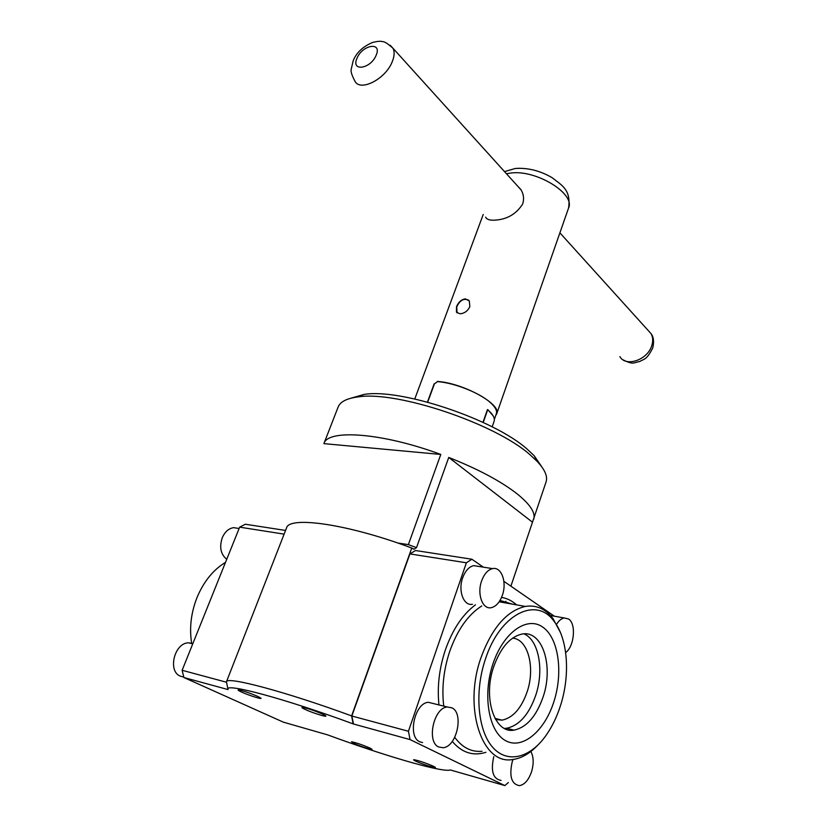 <?xml version="1.0" encoding="UTF-8"?>
<svg xmlns="http://www.w3.org/2000/svg" width="827" height="827" viewBox="0 0 827 827"><rect width="100%" height="100%" fill="white"/><g stroke="black" fill="none" stroke-linecap="round" stroke-linejoin="round"><path stroke-width="1.24" d="M485.645 217.139C486.648 219.382 489.532 220.395 494.298 220.178C506.724 219.62 516.193 214.214 522.685 203.98C524.277 198.728 523.636 193.88 520.762 189.435L516.699 185.083M456.504 306.765L456.432 312.13L459.905 313.774C464.288 313.495 467.596 311.159 469.829 306.776L469.343 300.945L465.374 298.867C461.352 299.477 458.396 302.113 456.504 306.765M468.754 300.232C463.885 297.968 459.864 300.201 456.7 306.951L457.083 312.885M515.562 168.501L519.273 168.253M483.216 422.463L487.692 409.737L490.721 412.621C493.771 416.002 494.908 418.855 494.122 421.201L492.158 426.835M434.392 383.935L437.483 381.609L434.392 383.935L427.693 402.16M495.755 415.433L496.686 413.872C501.875 404.403 463.265 383.004 437.276 381.433M541.912 467.028L534.087 455.605L527.316 449.268C494.07 419.351 400.806 388.173 364.128 394.417L350.824 398.232M323.895 443.634L440.781 454.447C382.374 432.728 327.688 428.903 323.895 443.634L338.14 407.029C340.217 401.746 346.782 398.387 357.833 396.939C396.267 390.416 495.208 423.507 530.21 454.912L537.333 461.559C544.931 469.715 547.846 476.497 546.078 481.893L510.89 586.178M433.886 703.674L428.334 702.299C414.647 702.888 407.256 736.898 419.837 741.819L422.576 742.574M438.765 747.008L443.014 747.732C456.69 747.101 464.164 713.246 451.924 707.829L447.283 707.002C433.668 707.654 426.256 742.088 438.765 747.008M192.877 643.53L188.566 642.827C174.435 642.724 167.343 671.348 180.389 676.176L183.243 676.951M260.794 712.026L263.999 713.463M565.658 652.586C574.383 646.352 576.347 623.661 568.573 618.989L564.21 617.965C561.43 618.493 558.918 620.581 556.654 624.22M478.657 566.412L473.695 565.627C468.94 566.784 465.27 570.857 462.655 577.856C457.869 590.778 463.72 606.284 472.413 604.258M481.583 581.009C476.807 594.096 482.596 609.757 491.248 607.68C496.107 606.501 499.828 602.314 502.423 595.099C507.085 582.105 501.389 566.443 492.572 568.614C487.847 569.793 484.188 573.928 481.583 581.009M238.765 528.463L233.565 527.647C228.624 528.484 224.851 531.864 222.246 537.767C219.207 547.205 220.706 554.369 226.743 559.269M225.492 562.37C213.252 569.803 203.773 581.484 197.064 597.414C190.985 612.848 189.207 628.241 191.709 643.613M537.395 745.54C529.487 753.759 521.227 758.421 512.606 759.527C482.213 765.347 462.996 708.222 480.88 657.961C491.879 628.013 506.703 610.833 525.341 606.429C536.268 604.754 545.479 608.796 552.974 618.534L560.386 632.397M485.263 659.584C499.839 613.644 536.671 595.885 554.266 621.594C567.787 639.054 570.372 674.481 560.716 704.904C556.809 717.402 551.444 728.205 544.642 737.322C528.494 758.866 506.031 763.662 491.858 746.316C477.624 729.145 474.584 691.475 485.263 659.584M554.121 700.945C545.055 730.52 522.871 749.903 505.948 740.858C488.871 732.288 482.317 695.579 492.871 664.153C503.178 632.583 526.82 615.908 542.491 626.918C558.328 637.472 563.414 671.483 554.121 700.945M543.287 696.396C536.506 716.141 526.737 727.388 513.981 730.138C494.639 733.911 482.648 698.133 493.709 666.727C500.604 647.706 510.021 636.821 521.971 634.071C542.161 629.843 553.739 665.466 543.287 696.396M524.018 633.854C538.666 639.995 544.238 669.632 535.927 694.721C529.146 714.373 519.346 725.558 506.558 728.267L504.387 728.391M512.585 638.144C527.946 639.023 535.42 667.348 527.244 691.517C521.403 708.294 512.998 717.836 502.041 720.152L495.6 719.459M415.774 761.16C422.08 764.2 438.031 769.182 435.074 767.177L433.224 766.174C425.367 762.825 418.948 760.675 413.986 759.713C413.118 759.703 413.707 760.189 415.774 761.16M353.553 743.308C359.817 746.243 374.414 750.854 371.757 749.045L369.659 747.928C362.061 744.713 356.013 742.667 351.506 741.788L353.553 743.308M241.36 691.951C248.741 695.404 263.689 700.076 260.66 697.978L257.776 696.437C249.62 692.943 243.21 690.762 238.558 689.873C237.442 689.873 238.372 690.566 241.36 691.951M304.936 709.339C312.451 712.936 328.857 718.001 325.456 715.655L322.861 714.239C314.415 710.579 307.613 708.274 302.444 707.323C301.255 707.312 302.082 707.984 304.936 709.339M483.371 567.157L471.897 559.228L466.387 562.784L408.435 731.264L410.047 739.586L353.16 723.904L351.609 715.903L411.763 548.032L413.986 549.242L416.508 547.65L448.741 457.445C478.047 469.054 500.821 481.18 517.082 493.822C530.19 504.408 535.72 512.885 533.704 519.242M440.781 454.447L408.373 544.611L416.508 547.65M513.029 759.475L512.254 761.646C509.018 776.181 511.417 784.182 519.449 785.65C524.659 784.658 528.711 779.964 531.606 771.581C533.911 763.476 533.653 756.777 530.841 751.485M493.791 756.643C490.556 771.012 492.975 778.941 501.069 780.43M487.403 409.716L482.958 422.349M494.36 419.423L496.345 413.758C497.327 410.668 495.218 406.832 490.018 402.273C479.195 392.649 454.25 382.829 437.483 381.609M487.713 409.551L493.14 415.826M353.511 724.08L351.847 716.017L409.923 553.914L415.516 550.524L471.897 559.228M450.343 769.968L504.842 785.578L508.378 782.507M505.886 601.27L505.349 602.893M448.741 457.445L532.174 521.961M353.16 723.904C284.695 698.526 223.145 682.213 228.035 689.573L183.904 677.53L283.372 722.157L327.688 734.893C381.423 754.71 438.021 771.498 449.164 770.226L450.291 770.009M351.609 715.903C285.325 691.558 226.133 675.959 226.453 681.82L227.973 689.315M410.047 739.586L504.842 785.578M226.453 681.82L286.504 528.029C288.84 515.697 348.312 524.08 411.763 548.032M554.328 616.187L503.87 581.319M351.847 716.017L408.435 731.264M466.387 562.784L409.923 553.914M183.904 677.53L182.126 670.283L239.654 527.15L245.35 524.235L285.563 530.448M182.126 670.283L226.412 682.213M284.116 534.139L239.654 527.15M434.185 383.759L427.445 402.098M390.189 45.258L393.001 48.276C394.696 51.698 394.458 56.122 392.308 61.539C385.733 79.144 359.817 92.262 354.804 80.922C351.785 75.195 350.586 71.298 351.217 69.241L353.181 60.764C356.416 52.618 362.95 46.488 372.791 42.373C377.712 41.236 380.906 40.988 382.353 41.619C384.214 41.329 387.76 43.552 393.001 48.276L521.031 189.869M376.171 55.202C382.291 41.381 362.195 44.823 357.006 58.303C350.72 72.011 370.816 68.972 376.171 55.202M619.878 356.623C625.843 367.498 647.913 359.859 651.872 345.283C653.216 340.817 652.927 336.92 650.994 333.591L648.275 330.583M506.434 173.722L511.665 172.926C537.136 170.011 575.375 193.942 568.594 207.939C571.126 189.672 561.874 185.279 551.857 177.536C540.155 170.775 528.184 167.736 515.945 168.419M482.048 751.288C471.38 752.239 462.283 747.598 454.757 737.343M443.696 705.793C441.628 687.868 443.644 669.705 449.743 651.325C457.455 629.76 468.134 614.637 481.759 605.953M485.894 752.322C473.013 756.312 461.807 752.673 452.276 741.405M438.91 704.604C437.111 686.451 439.282 668.154 445.433 649.733C452.7 629.285 462.717 614.316 475.484 604.816M499.942 600.578L512.657 604.186M397.704 542.998L408.373 544.611M501.555 597.383C507.085 598.334 512.109 600.826 516.606 604.888M559.889 232.842L650.994 333.591C653.588 336.775 654.188 341.51 652.803 347.795C646.642 360.221 644.13 358.794 639.591 361.585C633.802 362.329 633.947 365.317 623.082 359.848M504.511 171.602L515.221 168.501M496.686 413.872L568.594 207.939M364.128 394.417L357.833 396.939M192.743 643.871L188.566 642.827M550.431 615.484L564.21 617.965M239.096 528.515L233.565 527.647M525.341 606.429L499.157 601.787M554.266 621.594L552.974 618.534M513.981 730.138L506.558 728.267M502.041 720.152L495.001 718.405M413.986 549.242L413.066 548.89M500.004 600.454L512.595 604.175M473.695 565.627L492.572 568.614M428.334 702.299L447.283 707.002M534.087 455.605L537.333 461.559M414.782 398.976L483.216 214.482"/></g></svg>
